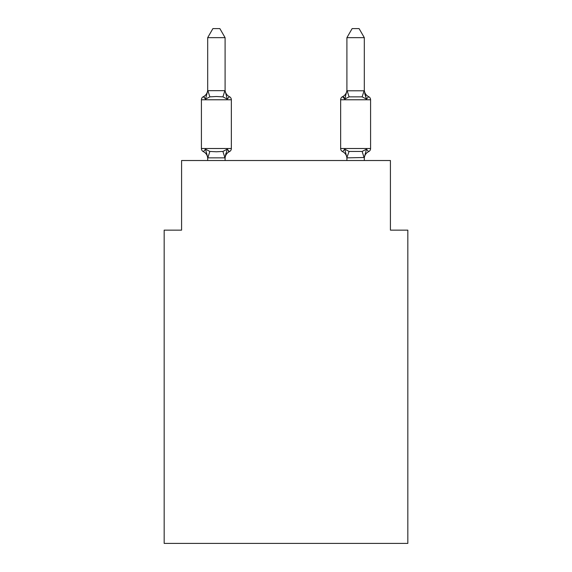 <?xml version="1.0" encoding="UTF-8"?>
<svg xmlns="http://www.w3.org/2000/svg" width="572" height="572" viewBox="0 0 572 572"><rect width="100%" height="100%" fill="white"/><g stroke="black" fill="none" stroke-linecap="round" stroke-linejoin="round"><path stroke-width="0.86" d="M407.829 543.4L407.829 230.137L390.419 230.137L390.419 160.517L181.581 160.517L181.581 230.137L164.171 230.137L164.171 543.4L407.829 543.4M364.314 158.53L364.314 158.53A7.658 7.658 0 0 1 368.625 151.644A3.482 3.482 0 0 0 370.584 148.513A3.482 3.482 0 0 1 368.625 151.644L366.495 149.192L368.625 151.644A3.482 3.482 0 0 0 370.584 148.513A3.482 3.482 0 0 1 368.625 151.644L366.495 149.192L368.625 151.644A3.482 3.482 0 0 0 370.584 148.513A3.482 3.482 0 0 1 368.625 151.644L366.495 149.192L368.625 151.644A3.482 3.482 0 0 0 370.584 148.513A3.482 3.482 0 0 1 368.625 151.644L366.495 149.192L368.625 151.644A3.482 3.482 0 0 0 370.584 148.513A3.482 3.482 0 0 1 368.625 151.644L366.495 149.192L368.625 151.644A3.482 3.482 0 0 0 370.584 148.513A3.482 3.482 0 0 1 368.625 151.644L366.495 149.192L368.625 151.644A3.482 3.482 0 0 0 370.584 148.513A3.482 3.482 0 0 1 368.625 151.644L366.495 149.192L368.625 151.644A3.482 3.482 0 0 0 370.584 148.513A3.482 3.482 0 0 1 368.625 151.644L366.495 149.192L368.625 151.644A3.482 3.482 0 0 0 370.584 148.513A3.482 3.482 0 0 1 368.625 151.644L366.495 149.192L368.625 151.644A3.482 3.482 0 0 0 370.584 148.513A3.482 3.482 0 0 1 368.625 151.644L366.495 149.192L368.625 151.644A3.482 3.482 0 0 0 370.584 148.513A3.482 3.482 0 0 1 368.625 151.644L366.495 149.192L368.625 151.644A3.482 3.482 0 0 0 370.584 148.513A3.482 3.482 0 0 1 368.625 151.644L366.495 149.192L368.625 151.644A3.482 3.482 0 0 0 370.584 148.513A3.482 3.482 0 0 1 368.625 151.644L366.495 149.192L368.625 151.644A3.482 3.482 0 0 0 370.584 148.513A3.482 3.482 0 0 1 368.625 151.644L366.495 149.192L368.625 151.644A3.482 3.482 0 0 0 370.584 148.513A3.482 3.482 0 0 1 368.625 151.644A3.482 3.482 0 0 0 370.584 148.513A3.482 3.482 0 0 1 368.625 151.644L366.495 149.192L368.625 151.644A3.482 3.482 0 0 0 370.584 148.513A3.482 3.482 0 0 1 368.625 151.644L366.495 149.192L368.625 151.644A3.482 3.482 0 0 0 370.584 148.513A3.482 3.482 0 0 1 368.625 151.644L366.495 149.192L368.625 151.644A3.482 3.482 0 0 0 370.584 148.513A3.482 3.482 0 0 1 368.625 151.644L366.495 149.192L368.625 151.644A3.482 3.482 0 0 0 370.584 148.513A3.482 3.482 0 0 1 368.625 151.644L366.495 149.192L368.625 151.644A3.482 3.482 0 0 0 370.584 148.513A3.482 3.482 0 0 1 368.625 151.644L366.495 149.192L368.625 151.644A3.482 3.482 0 0 0 370.584 148.513A3.482 3.482 0 0 1 368.625 151.644L366.495 149.192L368.625 151.644A3.482 3.482 0 0 0 370.584 148.513A3.482 3.482 0 0 1 368.625 151.644L366.495 149.192L368.625 151.644A3.482 3.482 0 0 0 370.584 148.513A3.482 3.482 0 0 1 368.625 151.644L366.495 149.192L368.625 151.644L366.495 149.192L362.14 151.43L349.084 151.43L344.737 149.192L342.607 151.644A7.658 7.658 0 0 1 346.911 158.53A7.658 7.658 0 0 0 342.607 151.644L344.737 149.192L342.607 151.644A7.658 7.658 0 0 1 346.911 158.53A7.658 7.658 0 0 0 342.607 151.644L344.737 149.192L342.607 151.644A7.658 7.658 0 0 1 346.911 158.53A7.658 7.658 0 0 0 342.607 151.644L344.737 149.192L342.607 151.644A7.658 7.658 0 0 1 346.911 158.53A7.658 7.658 0 0 0 342.607 151.644L344.737 149.192L342.607 151.644A7.658 7.658 0 0 1 346.911 158.53A7.658 7.658 0 0 0 342.607 151.644L344.737 149.192L342.607 151.644A7.658 7.658 0 0 1 346.911 158.53A7.658 7.658 0 0 0 342.607 151.644L344.737 149.192L342.607 151.644A7.658 7.658 0 0 1 346.911 158.53A7.658 7.658 0 0 0 342.607 151.644L344.737 149.192L342.607 151.644A7.658 7.658 0 0 1 346.911 158.53A7.658 7.658 0 0 0 342.607 151.644L344.737 149.192L342.607 151.644A7.658 7.658 0 0 1 346.911 158.53A7.658 7.658 0 0 0 342.607 151.644L344.737 149.192L342.607 151.644A7.658 7.658 0 0 1 346.911 158.53A7.658 7.658 0 0 0 342.607 151.644L344.737 149.192L342.607 151.644A7.658 7.658 0 0 1 346.911 158.53A7.658 7.658 0 0 0 342.607 151.644L344.737 149.192L342.607 151.644A7.658 7.658 0 0 1 346.911 158.53A7.658 7.658 0 0 0 342.607 151.644L344.737 149.192L346.911 157.636M346.911 90.662L344.737 99.099L342.607 96.654L344.115 97.619L342.607 96.654L344.737 99.099L345.545 96.346L344.737 99.099L345.545 96.346L344.737 99.099L345.545 96.346L344.737 99.099L345.545 96.346L344.737 99.099L345.545 96.346L344.737 99.099L345.545 96.346L344.737 99.099L345.545 96.346L344.737 99.099L345.545 96.346L344.737 99.099L345.545 96.346L344.737 99.099L345.545 96.346L344.737 99.099L345.545 96.346L344.737 99.099L345.545 96.346L344.737 99.099L349.084 96.861L362.14 96.861L366.495 99.099L368.625 96.654L366.495 99.099L364.671 93.415L366.495 99.099L368.625 96.654L366.495 99.099L368.625 96.654L366.495 99.099L364.671 93.415L366.495 99.099L368.625 96.654L366.495 99.099L368.625 96.654L366.495 99.099L364.671 93.415L366.495 99.099L368.625 96.654L366.495 99.099L368.625 96.654L366.495 99.099L364.671 93.415L366.495 99.099L368.625 96.654L366.495 99.099L368.625 96.654L366.495 99.099L364.671 93.415L366.495 99.099L368.625 96.654L366.495 99.099L368.625 96.654L366.495 99.099L364.671 93.415L366.495 99.099L368.625 96.654L366.495 99.099L368.625 96.654L366.495 99.099L364.671 93.415L366.495 99.099L368.625 96.654L366.495 99.099L368.625 96.654L366.495 99.099L364.671 93.415L366.495 99.099L368.625 96.654L366.495 99.099L368.625 96.654L366.495 99.099L364.671 93.415L366.495 99.099L368.625 96.654L366.495 99.099L368.625 96.654L366.495 99.099L364.671 93.415L366.495 99.099L368.625 96.654L366.495 99.099L368.625 96.654L366.495 99.099L364.671 93.415L366.495 99.099L368.625 96.654A3.482 3.482 0 0 1 370.584 99.778A3.482 3.482 0 0 0 368.625 96.654L366.495 99.099L364.671 93.415L366.495 99.099L368.625 96.654A7.658 7.658 0 0 1 364.314 89.768M346.911 90.791L364.314 90.791L364.314 37.652L346.911 37.652L346.911 90.791M346.911 160.517L346.911 157.5L349.084 151.43M364.314 160.517L364.314 157.5L347.054 157.858M344.737 99.099L342.607 96.654L344.115 97.619L342.607 96.654L344.737 99.099L342.607 96.654L344.737 99.099L342.607 96.654L344.115 97.619L342.607 96.654L344.115 97.619L342.607 96.654L344.737 99.099L342.607 96.654L344.115 97.619L342.607 96.654L344.737 99.099L342.607 96.654L344.737 99.099L342.607 96.654L343.593 97.126M346.911 89.768L346.911 89.768A7.658 7.658 0 0 1 342.607 96.654A3.482 3.482 0 0 0 340.647 99.778L340.647 148.513A3.482 3.482 0 0 0 342.607 151.644M227.263 149.192L229.393 151.644L227.263 149.192L229.393 151.644L227.263 149.192L229.393 151.644L227.263 149.192L229.393 151.644L227.263 149.192L229.393 151.644L227.263 149.192L229.393 151.644L227.263 149.192L229.393 151.644L227.263 149.192L229.393 151.644L227.263 149.192L229.393 151.644L227.263 149.192L229.393 151.644L227.263 149.192L229.393 151.644L227.263 149.192L229.393 151.644L227.263 149.192L224.946 157.858L207.822 157.858L205.505 149.192L203.375 151.644A3.482 3.482 0 0 1 201.415 148.513A3.482 3.482 0 0 0 203.375 151.644L205.505 149.192L203.375 151.644A3.482 3.482 0 0 1 201.415 148.513A3.482 3.482 0 0 0 203.375 151.644L205.505 149.192L203.375 151.644A3.482 3.482 0 0 1 201.415 148.513A3.482 3.482 0 0 0 203.375 151.644L205.505 149.192L203.375 151.644A3.482 3.482 0 0 1 201.415 148.513A3.482 3.482 0 0 0 203.375 151.644L205.505 149.192L203.375 151.644A3.482 3.482 0 0 1 201.415 148.513A3.482 3.482 0 0 0 203.375 151.644L205.505 149.192L203.375 151.644A3.482 3.482 0 0 1 201.415 148.513A3.482 3.482 0 0 0 203.375 151.644L205.505 149.192L203.375 151.644A3.482 3.482 0 0 1 201.415 148.513A3.482 3.482 0 0 0 203.375 151.644L205.505 149.192L203.375 151.644A3.482 3.482 0 0 1 201.415 148.513A3.482 3.482 0 0 0 203.375 151.644L205.505 149.192L203.375 151.644A3.482 3.482 0 0 1 201.415 148.513A3.482 3.482 0 0 0 203.375 151.644L205.505 149.192L203.375 151.644A3.482 3.482 0 0 1 201.415 148.513A3.482 3.482 0 0 0 203.375 151.644L205.505 149.192L203.375 151.644A3.482 3.482 0 0 1 201.415 148.513A3.482 3.482 0 0 0 203.375 151.644L205.505 149.192L203.375 151.644A3.482 3.482 0 0 1 201.415 148.513A3.482 3.482 0 0 0 203.375 151.644L205.505 149.192L203.375 151.644A3.482 3.482 0 0 1 201.415 148.513A3.482 3.482 0 0 0 203.375 151.644L205.505 149.192L203.375 151.644A3.482 3.482 0 0 1 201.415 148.513A3.482 3.482 0 0 0 203.375 151.644L205.505 149.192L203.375 151.644A3.482 3.482 0 0 1 201.415 148.513A3.482 3.482 0 0 0 203.375 151.644L205.505 149.192L203.375 151.644A3.482 3.482 0 0 1 201.415 148.513A3.482 3.482 0 0 0 203.375 151.644L205.505 149.192L203.375 151.644A3.482 3.482 0 0 1 201.415 148.513A3.482 3.482 0 0 0 203.375 151.644L205.505 149.192L203.375 151.644A3.482 3.482 0 0 1 201.415 148.513A3.482 3.482 0 0 0 203.375 151.644L205.505 149.192L203.375 151.644A3.482 3.482 0 0 1 201.415 148.513A3.482 3.482 0 0 0 203.375 151.644L205.505 149.192L203.375 151.644A3.482 3.482 0 0 1 201.415 148.513A3.482 3.482 0 0 0 203.375 151.644L205.505 149.192L203.375 151.644A3.482 3.482 0 0 1 201.415 148.513A3.482 3.482 0 0 0 203.375 151.644L205.505 149.192L203.375 151.644A3.482 3.482 0 0 1 201.415 148.513A3.482 3.482 0 0 0 203.375 151.644L205.505 149.192L203.375 151.644A3.482 3.482 0 0 1 201.415 148.513A3.482 3.482 0 0 0 203.375 151.644L205.505 149.192L203.375 151.644A3.482 3.482 0 0 1 201.415 148.513A3.482 3.482 0 0 0 203.375 151.644L205.505 149.192L209.86 151.43L216.388 151.78L222.916 151.43L227.263 149.192L229.393 151.644L228.407 151.165M225.089 37.652L207.686 37.652L212.906 28.6L219.862 28.6L225.089 37.652L225.089 90.791L227.263 99.099L229.393 96.654A3.482 3.482 0 0 1 231.353 99.778A3.482 3.482 0 0 0 229.393 96.654L227.263 99.099L222.916 96.861L216.388 96.511L209.86 96.861L205.505 99.099L203.375 96.654L204.368 97.126M207.686 90.662L225.089 90.662M207.686 158.53L207.686 158.53A7.658 7.658 0 0 0 203.375 151.644M225.089 157.5L225.904 153.403L225.089 157.5M225.089 89.768L225.089 89.768A7.658 7.658 0 0 0 229.393 96.654A3.482 3.482 0 0 1 231.353 99.778A3.482 3.482 0 0 0 229.393 96.654A3.482 3.482 0 0 1 231.353 99.778A3.482 3.482 0 0 0 229.393 96.654A3.482 3.482 0 0 1 231.353 99.778A3.482 3.482 0 0 0 229.393 96.654A3.482 3.482 0 0 1 231.353 99.778A3.482 3.482 0 0 0 229.393 96.654A3.482 3.482 0 0 1 231.353 99.778A3.482 3.482 0 0 0 229.393 96.654A3.482 3.482 0 0 1 231.353 99.778A3.482 3.482 0 0 0 229.393 96.654A3.482 3.482 0 0 1 231.353 99.778A3.482 3.482 0 0 0 229.393 96.654A3.482 3.482 0 0 1 231.353 99.778A3.482 3.482 0 0 0 229.393 96.654A3.482 3.482 0 0 1 231.353 99.778A3.482 3.482 0 0 0 229.393 96.654A3.482 3.482 0 0 1 231.353 99.778A3.482 3.482 0 0 0 229.393 96.654A3.482 3.482 0 0 1 231.353 99.778A3.482 3.482 0 0 0 229.393 96.654A3.482 3.482 0 0 1 231.353 99.778A3.482 3.482 0 0 0 229.393 96.654A3.482 3.482 0 0 1 231.353 99.778A3.482 3.482 0 0 0 229.393 96.654A3.482 3.482 0 0 1 231.353 99.778A3.482 3.482 0 0 0 229.393 96.654A3.482 3.482 0 0 1 231.353 99.778A3.482 3.482 0 0 0 229.393 96.654A3.482 3.482 0 0 1 231.353 99.778A3.482 3.482 0 0 0 229.393 96.654A3.482 3.482 0 0 1 231.353 99.778A3.482 3.482 0 0 0 229.393 96.654A3.482 3.482 0 0 1 231.353 99.778A3.482 3.482 0 0 0 229.393 96.654A3.482 3.482 0 0 1 231.353 99.778A3.482 3.482 0 0 0 229.393 96.654A3.482 3.482 0 0 1 231.353 99.778A3.482 3.482 0 0 0 229.393 96.654A3.482 3.482 0 0 1 231.353 99.778A3.482 3.482 0 0 0 229.393 96.654A3.482 3.482 0 0 1 231.353 99.778A3.482 3.482 0 0 0 229.393 96.654A3.482 3.482 0 0 1 231.353 99.778L231.353 148.513A3.482 3.482 0 0 1 229.393 151.644A7.658 7.658 0 0 0 225.089 158.53M227.263 99.099L229.393 96.654A3.482 3.482 0 0 1 231.353 99.778L201.415 99.778A3.482 3.482 0 0 1 203.375 96.654L205.505 99.099L203.375 96.654A7.658 7.658 0 0 0 207.686 89.768M205.505 99.099L207.686 90.791L207.686 37.652M207.686 160.517L207.686 157.636M340.647 148.513L370.584 148.513L370.584 99.778A3.482 3.482 0 0 0 368.625 96.654A3.482 3.482 0 0 1 370.584 99.778A3.482 3.482 0 0 0 368.625 96.654A3.482 3.482 0 0 1 370.584 99.778A3.482 3.482 0 0 0 368.625 96.654A3.482 3.482 0 0 1 370.584 99.778A3.482 3.482 0 0 0 368.625 96.654A3.482 3.482 0 0 1 370.584 99.778A3.482 3.482 0 0 0 368.625 96.654A3.482 3.482 0 0 1 370.584 99.778A3.482 3.482 0 0 0 368.625 96.654A3.482 3.482 0 0 1 370.584 99.778A3.482 3.482 0 0 0 368.625 96.654A3.482 3.482 0 0 1 370.584 99.778A3.482 3.482 0 0 0 368.625 96.654A3.482 3.482 0 0 1 370.584 99.778A3.482 3.482 0 0 0 368.625 96.654A3.482 3.482 0 0 1 370.584 99.778A3.482 3.482 0 0 0 368.625 96.654A3.482 3.482 0 0 1 370.584 99.778A3.482 3.482 0 0 0 368.625 96.654A3.482 3.482 0 0 1 370.584 99.778A3.482 3.482 0 0 0 368.625 96.654M201.415 99.778L201.415 148.513L231.353 148.513M225.089 160.517L225.089 157.815M364.314 157.5L366.495 149.192M366.495 99.099L364.314 90.791M346.911 37.652L352.137 28.6L359.094 28.6L364.314 37.652M209.86 151.43L207.822 157.858M222.916 151.43L224.946 157.858M207.822 90.433L209.86 96.861M224.946 90.433L222.916 96.861M370.584 99.778L340.647 99.778M364.178 157.858L362.14 151.43M362.14 96.861L364.178 90.433M349.084 96.861L347.054 90.433"/></g></svg>
